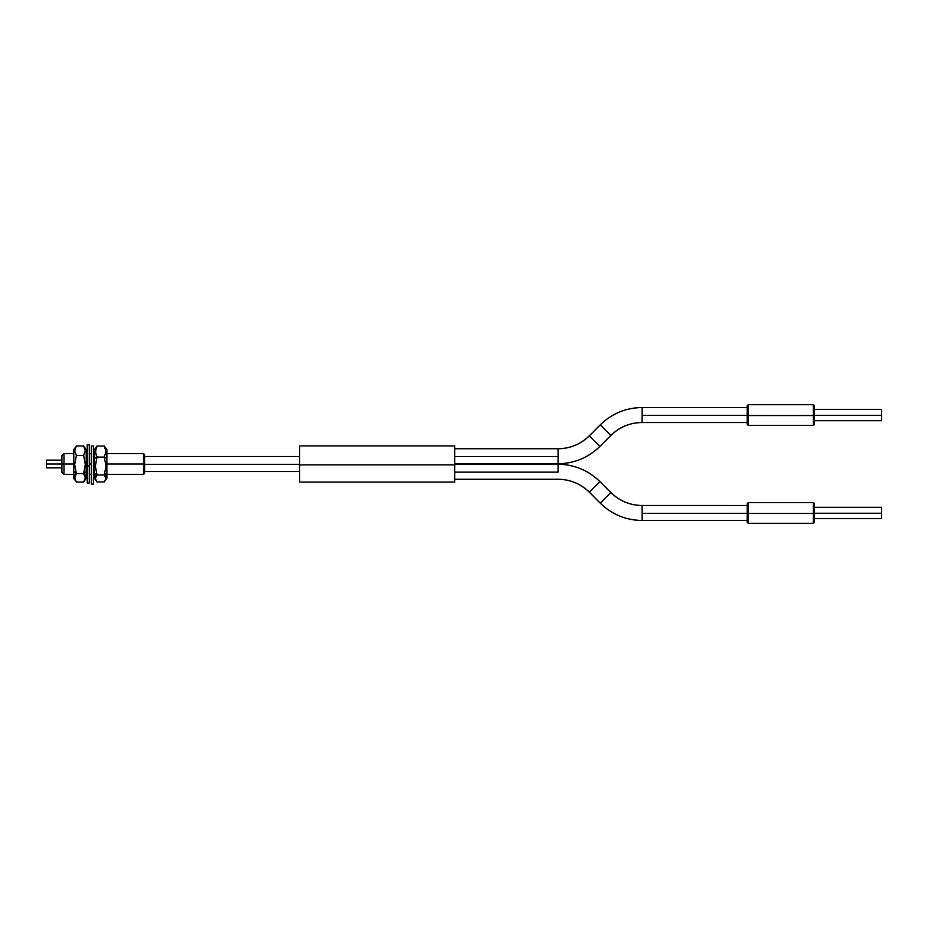 <?xml version="1.0" encoding="UTF-8"?>
<svg xmlns="http://www.w3.org/2000/svg" width="928" height="928" viewBox="0 0 928 928"><rect width="100%" height="100%" fill="white"/><g stroke="black" fill="none" stroke-linecap="round" stroke-linejoin="round"><path stroke-width="1.39" d="M143.562 464L144.594 464L144.594 454.697L144.594 473.303L144.594 464L143.562 464L143.562 453.664L143.562 464L106.871 464L143.562 464L143.562 474.336L143.562 464M63.974 464L63.974 453.664L63.974 464L73.788 464L63.974 464L63.974 474.336L63.974 464L61.909 464L63.974 464M61.909 455.729L61.909 472.271L61.909 464L46.4 464L61.909 464L61.909 455.729L63.974 453.664L73.788 453.664M46.4 460.126L46.4 467.874L46.4 460.126L61.909 460.126M86.2 464L87.232 464L86.2 464M89.297 464L91.362 464L89.297 464M93.426 464L94.47 464L93.426 464M86.2 449.604L83.613 445.927L85.306 450.718L83.613 455.497L85.306 464.51L83.613 473.582L86.2 471.621L86.2 449.604L86.2 478.396L86.2 471.621L83.613 473.582L76.374 473.582L73.788 471.621L73.788 478.396L73.788 471.621L76.374 473.582L74.681 464.58L76.374 455.497L83.613 455.497L85.306 464.51L83.613 473.582L85.306 477.816L83.613 482.073L76.374 482.073L73.788 478.396M85.19 451.275L84.854 448.015L83.613 445.927L76.374 445.927L75.145 448.004L74.797 451.252M76.374 482.073L74.681 477.85L76.374 473.582L83.613 473.582L85.306 477.816L83.613 482.073L76.374 482.073L75.145 479.996L74.797 476.748L76.374 473.582L74.681 464.58L76.374 455.497L74.681 450.718L75.145 448.27L76.374 445.927L83.613 445.927L85.306 450.718L83.613 455.497L76.374 455.497L74.681 450.718L76.374 445.927L73.788 449.604L73.788 471.621L73.788 449.604M75.145 474.846L74.797 478.512M85.19 478.512L84.842 474.846M86.2 478.396L83.613 482.073M87.232 444.825L87.232 466.03L89.297 466.03L89.297 444.756L87.232 444.756L87.232 482.931M89.297 444.825L89.297 482.931M87.232 466.03L87.232 483.001L89.297 483.001L89.297 466.03L87.232 466.03M93.426 484.103L91.362 484.103L93.426 484.196L93.426 445.95L91.362 445.95L91.362 484.103L93.426 484.103L93.426 446.043M91.362 484.103L91.362 446.043M105.525 480.228L106.871 478.396L106.871 458.478L104.284 457.075L105.978 466.007L104.284 475.008L105.862 477.584L105.862 479.347L104.284 481.934L97.046 481.934L104.284 481.934L105.978 478.477L104.284 475.008L97.046 475.008L95.352 466.076L97.046 457.075L95.48 452.992L95.468 450.173L97.046 446.066L95.468 450.416M96.257 447.041L94.47 449.604L94.47 458.478L97.046 457.075L95.352 451.588L97.046 446.066L95.816 447.76M95.816 473.628L95.352 476.412M105.978 476.458L105.525 473.651M105.525 451.286L105.978 449.535L104.284 446.066L97.046 446.066L104.284 446.066L105.514 448.769L105.978 451.542L104.284 457.075L97.046 457.075L104.284 457.075L105.978 466.007L104.284 475.008L97.046 475.008L95.352 466.076L97.046 457.075L94.47 458.478L94.47 478.396L94.47 449.604M95.352 449.535L95.816 451.286M97.046 481.934L95.352 478.477L97.046 475.008L95.352 478.477L97.046 481.934M105.514 447.76L104.284 446.066L105.978 451.542L104.284 457.075L106.871 458.478L106.871 449.604L106.871 478.396M94.47 478.396L95.816 480.228M105.862 450.416L105.978 449.535M454.697 448.734L558.064 448.734C570.186 448.549 580.592 444.245 589.292 435.812L589.292 435.812A44.161 44.103 180 0 1 558.064 448.746L558.064 456.599L454.697 456.599L558.064 456.599L558.064 463.722C574.293 463.478 588.236 457.713 599.882 446.414L589.292 435.824L599.882 446.414L610.833 435.476L600.254 424.873A59.206 59.137 0 0 1 642.118 407.554L642.118 415.408L747.226 415.408L642.118 415.408L642.118 407.554A59.206 59.137 180 0 0 600.254 424.873L589.292 435.824A44.161 44.103 -0 0 1 558.064 448.746L558.064 463.722A59.148 59.079 180 0 0 599.465 446.82M747.226 503.66L747.226 513.428L748.258 513.474L748.258 502.628L747.226 503.66L747.226 505.493L642.118 505.482C629.973 505.284 619.556 500.981 610.844 492.536L600.254 503.138A59.206 59.137 180 0 0 642.118 520.446L642.118 505.482A44.219 44.161 -0 0 1 610.844 492.536L599.882 481.586L589.292 492.188L600.254 503.138L610.833 492.524A44.219 44.161 180 0 0 642.118 505.482L642.118 513.335L747.226 513.335L642.118 513.335L642.118 520.457C625.866 520.214 611.912 514.448 600.254 503.138L589.292 492.188L599.882 481.586A59.148 59.079 180 0 0 558.064 464.29L558.064 464.278A59.148 59.079 0 0 1 599.882 481.586L610.844 492.536L599.882 481.586C588.236 470.287 574.293 464.522 558.064 464.278L558.064 472.143L558.064 464.29L454.697 464.278M814.413 503.66L813.38 502.628L748.258 502.628L748.258 513.474L813.38 513.474L813.38 502.628L813.38 513.474L814.413 513.428L814.413 503.66L814.413 522.255M814.413 405.745L813.38 425.372L813.38 415.547L748.258 415.547L748.258 404.701L748.258 415.547L814.413 415.5L814.413 405.733L813.38 404.701L813.38 415.547L813.38 404.701L748.258 404.701L747.226 405.733L748.258 425.372L748.258 415.547L747.226 415.5L747.226 424.328L747.226 407.566L642.118 407.543C625.866 407.786 611.912 413.552 600.254 424.862L610.844 435.464A44.219 44.161 0 0 1 642.118 422.518L642.118 415.408L642.118 422.53C629.973 422.716 619.556 427.019 610.844 435.464L599.882 446.414M814.413 415.315L881.6 415.315L881.6 409.352L881.6 415.315L814.413 415.315M814.413 513.242L881.6 513.242L881.6 507.28L881.6 513.242L814.413 513.242M454.697 472.143L558.064 472.143L454.697 472.143M299.651 445.939L299.651 464.893L454.697 464.893L454.697 445.916L299.651 445.916L299.651 482.084L454.697 482.084L454.697 464.893L299.651 464.893L299.651 482.061M144.594 464.371L299.651 464.371L144.594 464.371M454.697 445.939L454.697 482.061M558.064 479.254L558.064 479.266A44.161 44.103 0 0 1 589.292 492.176C580.592 483.755 570.186 479.451 558.064 479.266L454.697 479.266M747.226 505.493L747.226 522.267L748.258 523.299L813.38 523.299L814.413 522.267L814.413 513.428L813.38 513.474L813.38 523.299L813.38 513.474L748.258 513.474L748.258 523.299L748.258 513.474L747.226 513.428L747.226 522.255M881.6 518.648L881.6 513.242L881.6 518.636L814.413 518.648M589.292 435.824L600.254 424.873L589.292 435.812M814.413 415.5L814.413 424.328L814.413 415.5M747.226 405.745L747.226 407.566M881.6 420.72L881.6 415.315L881.6 420.72L814.413 420.72M106.871 453.664L143.562 453.664L144.594 454.697M86.2 453.664L87.232 453.664M89.297 453.664L91.362 453.664M93.426 453.664L94.47 453.664M61.909 472.271L63.974 474.336L73.788 474.336M86.2 474.336L87.232 474.336M89.297 474.336L91.362 474.336M93.426 474.336L94.47 474.336M106.871 474.336L143.562 474.336L144.594 473.303M61.909 467.874L46.4 467.874M105.073 447.041L106.871 449.604M814.413 409.352L881.6 409.352M814.413 507.28L881.6 507.28M144.594 456.506L299.651 456.506M144.594 471.494L299.651 471.494M747.226 520.457L642.118 520.457M558.064 463.722L454.697 463.722M747.226 422.53L642.118 422.53M747.226 424.34L748.258 425.372L813.38 425.372L814.413 424.34"/></g></svg>
